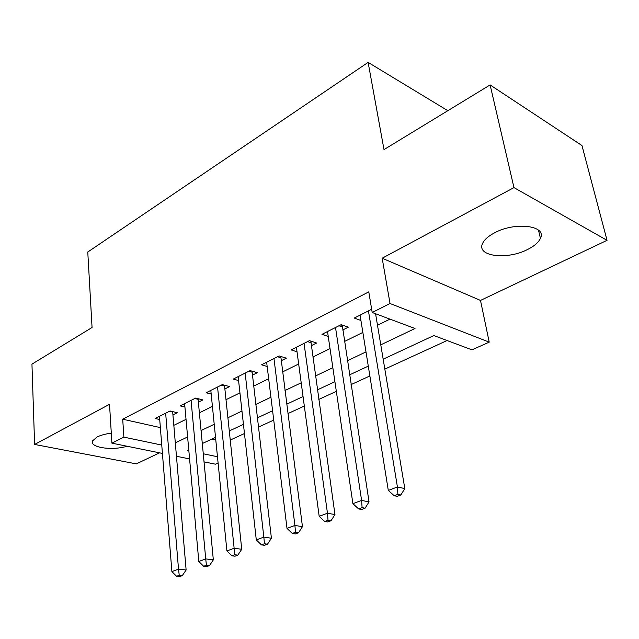 <?xml version="1.0" encoding="UTF-8"?>
<svg xmlns="http://www.w3.org/2000/svg" width="639" height="639" viewBox="0 0 639 639"><rect width="100%" height="100%" fill="white"/><g stroke="black" fill="none" stroke-linecap="round" stroke-linejoin="round"><path stroke-width="0.96" d="M111.298 433.178C105.443 433.913 100.674 435.199 97.008 437.036L92.655 440.806C89.005 447.46 112.097 450.918 127.049 446.238M527.574 249.498C534.276 246.135 538.557 242.421 540.426 238.347C547.16 225.639 515.322 221.477 494.634 232.796C488.3 236.126 484.274 239.705 482.549 243.531C476.199 256.423 507.11 260.209 527.574 249.498M218.099 462.971L215.399 464.178L204.009 461.861M447.827 110.691L368.12 62.39L87.775 252.014L92.064 327.503L31.95 364.142L34.61 444.448L136.339 463.874L159.574 452.835M368.12 62.39L383.999 149.598L490.113 84.923L581.969 145.556L607.05 240.328L513.964 187.61L382.178 258.22L390.038 303.517L489.218 342.145L471.949 349.845L433.841 335.563L383.168 359.198M382.178 258.22L480.496 300.426L607.05 240.328M480.496 300.426L489.218 342.145M230.2 440.079L244.465 433.53M258.46 427.108L273.732 420.095M287.957 413.569L304.324 406.053M318.789 399.415L336.338 391.356M351.043 384.606L369.869 375.964M384.83 369.102L447.076 340.523M490.113 84.923L513.964 187.61M172.921 414.911L177.291 412.722L170.03 410.989L155.157 418.497L159.71 419.535M198.338 402.195L202.89 399.918L195.622 398.081L180.142 405.893L184.927 407.059M224.808 388.951L229.553 386.579L222.292 384.622L206.157 392.761L211.189 394.071M252.397 375.149L257.349 372.681L250.105 370.596L233.275 379.087L238.579 380.548M281.184 360.755L286.352 358.167L279.131 355.955L261.567 364.813L267.158 366.466M311.249 345.723L316.648 343.023L309.46 340.651L291.104 349.916L297.015 351.777M342.664 330.004L348.311 327.184L341.17 324.66L321.968 334.341L328.238 336.465M211.868 439.081L215.79 439.951M380.772 344.844L415.015 328.51L372.202 312.479L368.783 291.863L122.704 419.208L160.357 427.603M173.808 425.358L186.029 419.352M199.344 412.81L212.428 406.38M225.942 399.742L239.944 392.857M253.675 386.108L268.668 378.743M282.614 371.89L298.661 363.998M312.838 357.033L330.028 348.582M344.429 341.506L362.856 332.448M377.497 325.259L389.966 319.133M371.666 309.268L354.262 318.054L360.931 320.474M162.426 453.418L111.913 443.162L109.517 404.311L34.61 444.448M111.913 443.162L123.894 437.14L161.755 445.071M122.704 419.208L123.894 437.14M372.202 312.479L390.038 303.517M189.591 458.938L176.436 456.262M188.777 449.848L187.467 450.455L188.856 450.751M203.242 453.762L217.476 456.749M368.28 366.139L349.549 374.869M334.916 381.699L317.447 389.846M303.046 396.555L286.751 404.16M272.589 410.765L257.381 417.858M243.443 424.352L229.241 430.974M215.535 437.372L202.267 443.554M175.294 442.843L187.618 436.964M201.029 430.566L214.217 424.28M227.851 417.778L241.965 411.045M255.816 404.439L270.928 397.234M285.002 390.517L301.193 382.793M315.498 375.972L332.847 367.697M347.384 360.763L365.987 351.897M368.439 310.897L397.426 486.974L388.296 490.401L360.069 315.123M375.572 313.741L404.806 488.571L397.426 486.974L397.873 494.386L394.215 495.736L397.17 496.351L400.829 495.009L397.873 494.386M400.829 495.009L404.806 488.571M388.296 490.401L394.215 495.736M335.515 327.511L361.594 500.417L352.904 503.684L327.511 331.545M342.24 325.035L369.038 501.887L361.594 500.417L362.097 507.63L358.615 508.916L361.602 509.483L365.077 508.197L362.097 507.63M365.077 508.197L369.038 501.887M352.904 503.684L358.615 508.916M304.052 343.383L327.464 513.229L319.18 516.336L296.408 347.241M309.444 340.659L310.842 341.122L334.964 514.571L327.464 513.229L328.015 520.242L324.692 521.472L327.703 521.983L331.018 520.761L328.015 520.242M331.018 520.761L334.964 514.571M319.18 516.336L324.692 521.472M273.963 358.559L294.914 525.442L287.007 528.405L266.647 362.249M280.801 356.466L302.455 526.672L294.914 525.442L295.506 532.271L292.335 533.445L295.362 533.916L298.525 532.75L295.506 532.271M298.525 532.75L302.455 526.672M287.007 528.405L292.335 533.445M245.152 373.096L263.835 537.103L256.287 539.931L238.139 376.627M252.038 371.155L271.415 538.23L263.835 537.103L264.466 543.757L261.439 544.875L264.474 545.307L267.501 544.196L264.466 543.757M267.501 544.196L271.415 538.23M256.287 539.931L261.439 544.875M217.548 387.018L234.138 548.246L226.917 550.954L210.822 390.413M224.481 385.213L241.734 549.284L234.138 548.246L234.801 554.732L231.909 555.81L234.952 556.202L237.844 555.131L234.801 554.732M237.844 555.131L241.734 549.284M226.917 550.954L231.909 555.81M191.069 400.373L205.726 558.909L198.809 561.497L184.615 403.632M198.042 398.688L213.33 559.86L205.726 558.909L206.421 565.243L203.649 566.266L206.693 566.625L209.464 565.603L206.421 565.243M209.464 565.603L213.33 559.86M198.809 561.497L203.649 566.266M165.653 413.201L178.513 569.117L171.891 571.601L159.454 416.324M172.658 411.62L186.125 569.988L178.513 569.117L179.239 575.3L176.58 576.282L179.631 576.61L182.283 575.635L179.239 575.3M182.283 575.635L186.125 569.988M171.891 571.601L176.58 576.282M340.811 324.836L342.2 325.323M338.974 325.762L342.192 326.896M307.583 341.601L310.818 342.656M277.558 356.746L280.801 357.744M248.795 371.259L252.054 372.186M221.238 385.157L224.497 386.036M194.799 398.496L198.058 399.319M169.415 411.3L172.674 412.075M540.426 238.347L538.469 230.136"/></g></svg>
